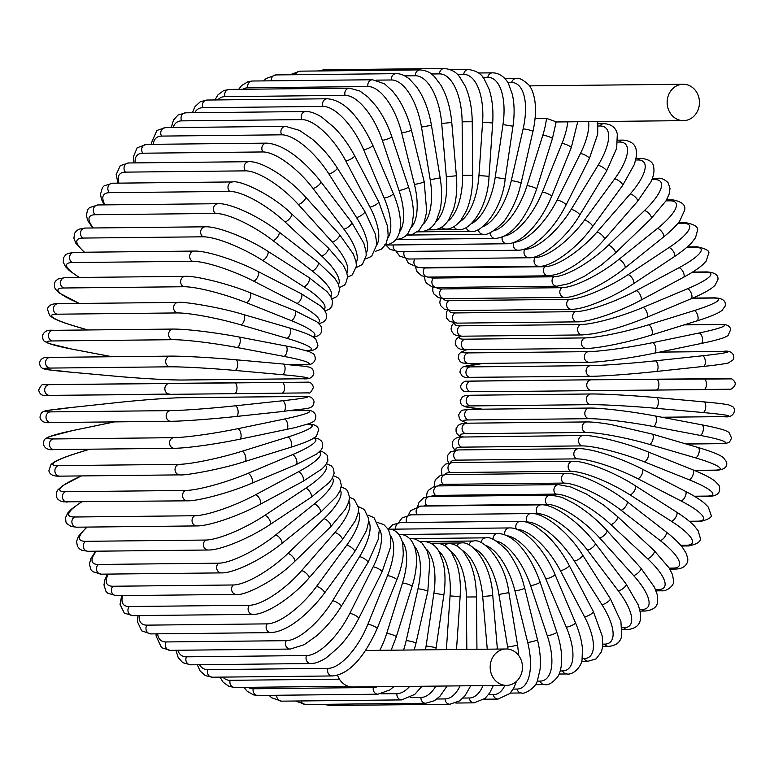 <?xml version="1.0" encoding="UTF-8"?>
<svg xmlns="http://www.w3.org/2000/svg" width="774" height="774" viewBox="0 0 774 774"><rect width="100%" height="100%" fill="white"/><g stroke="black" fill="none" stroke-linecap="round" stroke-linejoin="round"><path stroke-width="1.16" d="M506.515 685.377A18.199 16.157 -90.6 0 1 500.942 684.332A18.199 16.157 -90.6 0 1 490.377 664.179A18.199 16.157 -90.6 0 1 506.128 648.989A18.199 16.157 -90.6 0 1 511.691 650.044A18.199 16.157 -90.6 0 1 522.256 670.197A18.199 16.157 -90.6 0 1 506.515 685.377L352.867 686.993A18.199 16.157 -90.6 0 1 347.303 685.948A18.199 16.157 -90.6 0 1 337.551 675.151M493.638 230.875A48.162 20.811 -68.2 0 0 527.017 185.673L542.816 135.247A48.162 20.811 -68.2 0 0 546.521 118.374L553.526 120.899C556.09 121.721 556.748 122.069 555.48 121.953M677.927 119.583A18.199 16.157 -90.6 0 1 667.362 99.43A18.199 16.157 -90.6 0 1 683.113 84.25A18.199 16.157 -90.6 0 1 688.676 85.295A18.199 16.157 -90.6 0 1 699.241 105.448A18.199 16.157 -90.6 0 1 683.49 120.638A18.199 16.157 -90.6 0 1 677.927 119.583M546.521 118.374L535.057 118.49M694.317 496.221L707.184 496.086A48.162 7.614 -162.6 0 0 689.015 479.725L644.21 461.797A48.162 7.614 -162.6 0 0 581.719 445.901L461.565 447.159A48.162 7.614 -162.6 0 0 456.07 450.052M707.184 496.086A5.35 4.75 89.4 0 0 708.82 496.395C714.934 496.182 718.504 494.344 719.52 490.88C719.849 487.678 719.53 485.685 718.562 484.872L714.808 481.012C710.348 477.635 702.947 473.872 692.585 469.712L647.78 451.784C625.005 442.399 592.1 434.707 583.248 435.501L459.272 437.078L455.886 438.181L453.39 440.309L452.393 442.283L452.48 446.472L454.899 450.216M689.015 479.725A5.35 2.312 -68.2 0 0 692.914 475.101A5.35 2.312 -68.2 0 0 692.585 469.712M644.21 461.797A5.35 2.312 -68.2 0 0 648.099 457.173A5.35 2.312 -68.2 0 0 647.78 451.784M581.719 445.901A5.35 4.75 -90.6 0 1 578.613 439.971A5.35 4.75 -90.6 0 1 583.248 435.501M461.565 447.159A5.35 4.75 -90.6 0 1 458.46 441.238A5.35 4.75 -90.6 0 1 463.084 436.768M689.286 521.27L697.761 521.173A5.35 4.75 89.4 0 0 699.783 521.657L689.876 521.763M697.761 521.173A48.162 9.404 -158 0 0 680.985 500.913L637.728 478.671A48.162 9.404 -158 0 0 576.63 458.876L456.476 460.143A48.162 9.404 -158 0 0 450.623 462.668M456.476 460.143A5.35 4.75 -90.6 0 1 453.787 454.154A5.35 4.75 -90.6 0 1 458.382 449.926L450.613 451.813L447.769 455.218L447.701 460.733L448.785 462.968M576.63 458.876A5.35 4.75 -90.6 0 1 573.94 452.896A5.35 4.75 -90.6 0 1 578.536 448.659L458.382 449.926M637.728 478.671A5.35 2.225 -62.8 0 0 641.927 474.298A5.35 2.225 -62.8 0 0 642.139 469.044C620.709 457.879 590.639 448.185 578.536 448.659M680.985 500.913A5.35 2.225 -62.8 0 0 685.184 496.55A5.35 2.225 -62.8 0 0 685.396 491.297L642.139 469.044M680.704 545.302L686.432 545.244A5.35 4.75 89.4 0 0 688.821 545.941L681.314 546.018M686.432 545.244A48.162 11.117 -153.4 0 0 671.348 521.241L629.959 494.838A48.162 11.117 -153.4 0 0 570.554 471.298L450.4 472.566A48.162 11.117 -153.4 0 0 444.644 474.646M450.4 472.566A5.35 4.75 -90.6 0 1 448.127 466.567A5.35 4.75 -90.6 0 1 452.674 462.562L445.737 464.061L442.128 467.709L441.315 470.737L442.002 475.052M570.554 471.298A5.35 4.75 -90.6 0 1 568.29 465.309A5.35 4.75 -90.6 0 1 572.828 461.294L452.674 462.562M629.959 494.838A5.35 2.129 -57.5 0 0 634.438 490.745A5.35 2.129 -57.5 0 0 635.173 485.666C614.498 472.275 584.902 460.704 572.828 461.294M671.348 521.241A5.35 2.129 -57.5 0 0 675.828 517.148A5.35 2.129 -57.5 0 0 676.563 512.078L635.173 485.666M669.317 568.135L673.283 568.097A5.35 4.75 89.4 0 0 676.021 569.045L669.897 569.103M673.283 568.097A48.162 12.742 -148.6 0 0 660.164 540.542L620.971 510.172A48.162 12.742 -148.6 0 0 563.54 483.082L443.386 484.34A48.162 12.742 -148.6 0 0 438.084 485.917M443.386 484.34A5.35 4.75 -90.6 0 1 441.519 478.371A5.35 4.75 -90.6 0 1 446.017 474.588L440.048 475.7L435.636 479.435L434.562 482.125L434.543 486.372M563.54 483.082A5.35 4.75 -90.6 0 1 561.682 477.103A5.35 4.75 -90.6 0 1 566.171 473.32L446.017 474.588M620.971 510.172A5.35 2.012 -52.2 0 0 625.711 506.38A5.35 2.012 -52.2 0 0 626.94 501.533C607.184 485.966 578.188 472.585 566.171 473.32M660.164 540.542A5.35 2.012 -52.2 0 0 664.905 536.74A5.35 2.012 -52.2 0 0 666.133 531.902L626.94 501.533M655.568 589.604L658.403 589.575A5.35 4.75 89.4 0 0 661.48 590.794L656.071 590.852M658.403 589.575A48.162 14.28 -143.8 0 0 647.528 558.654L610.831 524.569A48.162 14.28 -143.8 0 0 555.635 494.122L435.481 495.389A48.162 14.28 -143.8 0 0 430.963 496.434M435.481 495.389A5.35 4.75 -90.6 0 1 434.021 489.478A5.35 4.75 -90.6 0 1 438.442 485.908L434.011 486.517L428.303 490.397L427.151 492.496L426.406 496.86M555.635 494.122A5.35 4.75 -90.6 0 1 554.174 488.21A5.35 4.75 -90.6 0 1 558.596 484.65L438.442 485.908M610.831 524.569A5.35 1.887 -47.1 0 0 615.794 521.076A5.35 1.887 -47.1 0 0 617.488 516.519L603.362 504.9L586.334 493.996L570.902 487.01L558.596 484.65M647.528 558.654A5.35 1.887 -47.1 0 0 652.501 555.171A5.35 1.887 -47.1 0 0 654.194 550.614L617.488 516.519M639.759 609.525L641.927 609.496A5.35 4.75 89.4 0 0 645.303 611.034L640.117 611.092M641.927 609.496A48.162 15.703 -138.9 0 0 633.538 575.469L599.608 537.911A48.162 15.703 -138.9 0 0 546.908 504.348L426.755 505.606A48.162 15.703 -138.9 0 0 423.601 506.08M426.755 505.606A5.35 4.75 -90.6 0 1 425.671 499.791A5.35 4.75 -90.6 0 1 430.025 496.444L423.62 497.866L419.111 502.074L417.66 506.438M546.908 504.348A5.35 4.75 -90.6 0 1 545.825 498.524A5.35 4.75 -90.6 0 1 550.179 495.186L430.025 496.444M599.608 537.911A5.35 1.742 -42.1 0 0 604.775 534.737A5.35 1.742 -42.1 0 0 606.903 530.509C596.619 519.306 585.396 510.143 573.244 503.042L564.749 498.756C562.592 497.314 557.735 496.124 550.179 495.186M633.538 575.469A5.35 1.742 -42.1 0 0 638.714 572.296A5.35 1.742 -42.1 0 0 640.843 568.068L606.903 530.509M622.122 627.743L623.96 627.724A5.35 4.75 89.4 0 0 627.627 629.61L622.267 629.659M623.96 627.724A48.162 16.999 -133.9 0 0 618.3 590.833L587.398 550.101A48.162 16.999 -133.9 0 0 537.417 513.675L533.547 513.713M417.147 514.768A5.35 4.75 -90.6 0 1 416.586 509.147A5.35 4.75 -90.6 0 1 420.824 506.109L410.578 510.676L408.362 515.058M537.417 513.675A5.35 4.75 -90.6 0 1 536.701 507.976A5.35 4.75 -90.6 0 1 540.978 504.851L420.824 506.109M587.398 550.101A5.35 1.577 -37.2 0 0 592.749 547.257A5.35 1.577 -37.2 0 0 595.274 543.396C579.271 521.676 552.762 503.564 540.978 504.851M618.3 590.833A5.35 1.577 -37.2 0 0 623.651 587.988A5.35 1.577 -37.2 0 0 626.176 584.128L595.274 543.396M602.869 644.132L604.649 644.123A5.35 4.75 89.4 0 0 608.567 646.367L602.714 646.425M604.649 644.123A48.162 18.179 -128.8 0 0 601.93 604.639L574.289 561.034A48.162 18.179 -128.8 0 0 527.249 522.024L526.039 522.044M406.669 522.489A5.35 4.75 -90.6 0 1 410.897 514.836L401.996 517.98L398.6 522.663M527.249 522.024A5.35 4.75 -90.6 0 1 526.871 516.49A5.35 4.75 -90.6 0 1 531.051 513.568L410.897 514.836M574.289 561.034A5.35 1.413 -32.4 0 0 579.794 558.528A5.35 1.413 -32.4 0 0 582.667 555.074C568.232 531.486 542.787 512.098 531.051 513.568M601.93 604.639A5.35 1.413 -32.4 0 0 607.435 602.133A5.35 1.413 -32.4 0 0 610.309 598.67L582.667 555.074M582.174 658.568L584.138 658.548A5.35 4.75 89.4 0 0 588.279 661.189L581.613 661.257M584.138 658.548A48.162 19.215 -123.5 0 0 584.544 616.791L560.376 570.641A48.162 19.215 -123.5 0 0 516.8 529.348M395.775 529.135A5.35 4.75 -90.6 0 1 400.342 522.556L392.553 524.84L388.558 529.01M516.384 529.203A5.35 4.75 -90.6 0 1 520.496 521.289L400.342 522.556M560.376 570.641A5.35 1.229 -27.6 0 0 566.017 568.474A5.35 1.229 -27.6 0 0 569.209 565.455C562.514 552.897 554.465 542.284 545.041 533.615L536.169 526.746C529.977 522.924 524.753 521.105 520.496 521.289M584.544 616.791A5.35 1.229 -27.6 0 0 590.185 614.624A5.35 1.229 -27.6 0 0 593.377 611.595L569.209 565.455M560.212 670.932L562.582 670.903A5.35 4.75 89.4 0 0 566.926 673.961L559.109 674.038M562.582 670.903A48.162 20.105 -118.2 0 0 566.278 627.182L545.767 578.846A48.162 20.105 -118.2 0 0 506.883 535.695M504.89 534.834A5.35 4.75 -90.6 0 1 509.379 527.936L390.096 529.193M545.767 578.846A5.35 1.035 -23 0 0 551.523 577.027A5.35 1.035 -23 0 0 554.977 574.463C544.016 548.553 523.592 527.133 509.379 527.936M566.278 627.182A5.35 1.035 -23 0 0 572.034 625.353A5.35 1.035 -23 0 0 575.488 622.789L554.977 574.463M537.166 681.13L540.146 681.101A5.35 4.75 89.4 0 0 544.654 684.584L535.327 684.68M540.146 681.101A48.162 20.84 -112.8 0 0 547.276 635.735L530.577 585.589A48.162 20.84 -112.8 0 0 496.453 541.055M493.115 539.352A5.35 4.75 -90.6 0 1 497.788 533.47L401.493 534.476M530.577 585.589A5.35 0.842 -18.4 0 0 536.43 584.109A5.35 0.842 -18.4 0 0 540.107 582.029C530.819 556.216 515.426 534.263 497.788 533.47M547.276 635.735A5.35 0.842 -18.4 0 0 553.129 634.264A5.35 0.842 -18.4 0 0 556.806 632.174L540.107 582.029M513.181 689.092L517.003 689.054A5.35 4.75 89.4 0 0 521.637 692.982L510.337 693.098M517.003 689.054A48.162 21.42 -107.3 0 0 527.684 642.391L514.923 590.804A48.162 21.42 -107.3 0 0 485.559 545.36M481.128 542.719A5.35 4.75 -90.6 0 1 485.801 537.833L413.219 538.598M514.923 590.804A5.35 0.629 -13.9 0 0 520.844 589.682A5.35 0.629 -13.9 0 0 524.695 588.095L522.934 581.748C518.619 566.345 507.967 550.788 505.751 549.114C496.318 540.271 489.671 536.508 485.801 537.833M527.684 642.391A5.35 0.629 -13.9 0 0 533.605 641.269A5.35 0.629 -13.9 0 0 537.456 639.682L524.695 588.095M488.413 694.752L493.328 694.694A5.35 4.75 89.4 0 0 498.059 699.077L484.06 699.222M507.957 649.086A48.162 21.827 -101.7 0 0 507.647 647.093L498.92 594.471A48.162 21.827 -101.7 0 0 474.249 548.563M493.328 694.694A48.162 21.827 -101.7 0 0 504.909 685.396M469.015 544.915A5.35 4.75 -90.6 0 1 473.533 541.016L425.149 541.519M498.92 594.471L508.876 592.623C505.132 561.092 482.976 537.785 473.533 541.016M507.647 647.093L517.593 645.255L508.876 592.623M462.968 698.061L469.305 697.993A5.35 4.75 89.4 0 0 474.094 702.84L455.809 703.034M487.262 649.192L482.695 596.541A48.162 22.078 -96.1 0 0 462.591 550.585M469.305 697.993A48.162 22.078 -96.1 0 0 483.024 685.629M456.853 545.931A5.35 4.75 -90.6 0 1 461.052 542.971L437.136 543.222M482.695 596.541L492.757 595.574C491.229 564.904 472.982 540.61 461.052 542.971M496.086 649.096L497.372 648.844L492.757 595.574M323.609 704.321L329.763 705.501A5.35 4.75 -90.6 0 1 326.715 704.292M436.913 699.009L445.108 698.922A5.35 4.75 89.4 0 0 449.917 704.234L329.763 705.501M466.828 649.405L466.364 597.015A48.162 22.165 -90.5 0 0 450.662 551.388M445.108 698.922A48.162 22.165 -90.5 0 0 460.095 685.87M444.75 545.796A5.35 4.75 -90.6 0 1 448.475 543.696L440.309 543.783M466.364 597.015L476.465 596.928C476.252 583.209 473.92 571.367 469.489 561.402L463.742 551.91C458.479 546.057 453.39 543.319 448.475 543.696M295.407 701.012L305.575 704.514A5.35 4.75 -90.6 0 1 301.038 700.954M410.133 697.587L420.93 697.471A5.35 4.75 89.4 0 0 425.729 703.247L305.575 704.514M446.366 649.618A48.162 22.069 -84.9 0 0 446.395 649.231L450.062 595.883A48.162 22.069 -84.9 0 0 438.558 550.914M420.93 697.471A48.162 22.069 -84.9 0 0 435.926 686.122M432.801 544.509A5.35 4.75 -90.6 0 1 435.878 543.184L430.76 543.242M450.062 595.883L460.133 596.677C460.936 583.896 459.737 572.673 456.544 563.008L451.793 552.984C447.469 546.502 442.157 543.242 435.878 543.184M446.395 649.231L452.693 649.55M269.062 695.342L271.713 697.8L281.543 701.157A5.35 4.75 -90.6 0 1 276.753 695.265M381.35 693.823L396.956 693.659A5.35 4.75 89.4 0 0 401.696 699.899L281.543 701.157M425.458 649.841A48.162 21.817 -79.3 0 0 426.116 645.932L433.895 593.155A48.162 21.817 -79.3 0 0 426.387 549.134M396.956 693.659A48.162 21.817 -79.3 0 0 409.688 686.403M421.095 542.119A5.35 4.75 -90.6 0 1 423.368 541.442L420.272 541.471M433.895 593.155L443.879 594.829C445.592 582.764 445.36 572.054 443.192 562.688L439.535 552.626C436.149 545.68 430.76 541.945 423.368 541.442M426.116 645.932L436.101 647.596L443.879 594.829M257.858 695.458A5.35 4.75 -90.6 0 1 253.195 688.763L373.349 687.496A5.35 4.75 89.4 0 0 378.012 694.191L257.858 695.458L253.466 694.868L247.148 691.23L243.945 687.36M247.961 687.322A48.162 21.391 -73.7 0 0 253.195 688.763M403.554 650.073A48.162 21.391 -73.7 0 0 406.166 640.649L417.999 588.859A48.162 21.391 -73.7 0 0 414.264 546.047M373.349 687.496A48.162 21.391 -73.7 0 0 377.393 686.741M409.717 538.694A5.35 4.75 -90.6 0 1 411.042 538.472L409.504 538.481M417.999 588.859A5.35 0.639 12.9 0 1 423.939 589.865A5.35 0.639 12.9 0 1 427.819 591.394L429.841 561.344L427.132 550.778L421.753 542.7L415.435 539.062L411.042 538.472M406.166 640.649A5.35 0.639 12.9 0 1 412.107 641.665A5.35 0.639 12.9 0 1 415.986 643.184L427.819 591.394M222.902 677.105A48.162 20.811 -68.2 0 0 230.159 680.317L339.418 679.166M379.821 650.324A48.162 20.811 -68.2 0 0 386.7 633.432L402.499 583.016A48.162 20.811 -68.2 0 0 402.296 541.636M348.174 686.267L234.696 687.457A5.35 4.75 -90.6 0 1 230.159 680.317M386.7 633.432A5.35 0.842 17.4 0 1 392.573 634.796A5.35 0.842 17.4 0 1 396.288 636.828L391.16 650.199M402.499 583.016A5.35 0.842 17.4 0 1 408.372 584.38A5.35 0.842 17.4 0 1 412.087 586.402L396.288 636.828M398.736 534.312A5.35 4.75 -90.6 0 1 398.987 534.302C403.535 534.273 407.385 536.024 410.52 539.555C414.245 544.122 416.228 550.324 416.46 558.151C416.751 566.607 415.29 576.02 412.087 586.402M212.24 677.211A5.35 4.75 -90.6 0 1 207.858 669.636L328.012 668.368A5.35 4.75 89.4 0 0 332.394 675.954L212.24 677.211L205.303 675.605L200.147 671.01L197.283 664.74M199.576 664.711A48.162 20.066 -62.8 0 0 207.858 669.636M328.012 668.368A48.162 20.066 -62.8 0 0 367.853 624.337L387.503 575.672A48.162 20.066 -62.8 0 0 390.618 535.947M387.503 575.672A5.35 1.045 22 0 1 393.289 577.385A5.35 1.045 22 0 1 396.791 579.9C400.651 570.235 402.819 561.402 403.293 553.41L402.722 543.454C400.264 533.634 395.127 528.806 387.29 528.971M367.853 624.337A5.35 1.045 22 0 1 373.639 626.05A5.35 1.045 22 0 1 377.141 628.565L396.791 579.9M190.656 664.808A5.35 4.75 -90.6 0 1 186.515 662.167A5.35 4.75 -90.6 0 1 186.466 656.816L306.62 655.549A5.35 4.75 89.4 0 0 306.668 660.909A5.35 4.75 89.4 0 0 310.809 663.541L190.656 664.808L182.906 662.738L178.262 657.794L175.94 650.266M177.807 650.247A48.162 19.176 -57.5 0 0 186.466 656.816M306.62 655.549A48.162 19.176 -57.5 0 0 349.79 613.424L373.126 566.878A48.162 19.176 -57.5 0 0 379.347 529M373.126 566.878A5.35 1.238 26.6 0 1 378.805 568.948A5.35 1.238 26.6 0 1 382.046 571.918L390.444 547.441L390.851 537.678L388.451 529.532L383.807 524.588L377.838 522.595M349.79 613.424A5.35 1.238 26.6 0 1 355.469 615.494A5.35 1.238 26.6 0 1 358.71 618.465L382.046 571.918M170.106 650.334A5.35 4.75 -90.6 0 1 165.868 647.49A5.35 4.75 -90.6 0 1 166.139 641.946L286.293 640.679A5.35 4.75 89.4 0 0 286.022 646.222A5.35 4.75 89.4 0 0 290.269 649.067L170.106 650.334L161.534 647.683L156.116 636.102L156.096 633.838M157.635 633.829A48.162 18.131 -52.2 0 0 166.139 641.946M286.293 640.679A48.162 18.131 -52.2 0 0 332.627 600.788L359.484 556.719A48.162 18.131 -52.2 0 0 368.569 520.863M359.484 556.719A5.35 1.413 31.4 0 1 365.038 559.128A5.35 1.413 31.4 0 1 367.979 562.543L378.147 539.642L379.357 529.203L373.948 517.622L367.931 515.145M332.627 600.788A5.35 1.413 31.4 0 1 338.18 603.198A5.35 1.413 31.4 0 1 341.111 606.613L367.979 562.543M150.756 633.896A5.35 4.75 -90.6 0 1 146.421 630.849A5.35 4.75 -90.6 0 1 147.031 625.14L267.185 623.873A5.35 4.75 89.4 0 0 266.575 629.581A5.35 4.75 89.4 0 0 270.91 632.629L150.756 633.896L141.671 630.839L137.511 621.832L137.936 615.572M139.194 615.562A48.162 16.951 -47.1 0 0 147.031 625.14M267.185 623.873A48.162 16.951 -47.1 0 0 316.508 586.508L346.675 545.264A48.162 16.951 -47.1 0 0 358.42 511.614M346.675 545.264A5.35 1.587 36.2 0 1 352.083 548.002A5.35 1.587 36.2 0 1 354.666 551.833L366.47 530.664L368.453 522.469L368.54 518.493L364.38 509.486L358.478 506.689M316.508 586.508A5.35 1.587 36.2 0 1 321.907 589.256A5.35 1.587 36.2 0 1 324.49 593.077L354.666 551.833M132.751 615.63A5.35 4.75 -90.6 0 1 128.32 612.369A5.35 4.75 -90.6 0 1 129.297 606.526L249.451 605.258A5.35 4.75 89.4 0 0 248.473 611.102A5.35 4.75 89.4 0 0 252.904 614.363L132.751 615.63L124.324 613.134L120.047 604.465L121.644 595.612M122.66 595.603A48.162 15.644 -42.1 0 0 129.297 606.526M249.451 605.258A48.162 15.644 -42.1 0 0 301.55 570.719L334.803 532.589A48.162 15.644 -42.1 0 0 348.968 501.32M334.803 532.589A5.35 1.742 41.1 0 1 340.028 535.666A5.35 1.742 41.1 0 1 342.234 539.865L355.508 520.534L358.198 512.862L358.614 508.083L354.337 499.404L349.558 497.256M301.55 570.719A5.35 1.742 41.1 0 1 306.775 573.786A5.35 1.742 41.1 0 1 308.971 577.985L342.234 539.865M116.216 595.67A5.35 4.75 -90.6 0 1 111.708 592.187A5.35 4.75 -90.6 0 1 113.072 586.247L233.226 584.98A5.35 4.75 89.4 0 0 231.871 590.93A5.35 4.75 89.4 0 0 236.37 594.403L116.216 595.67L107.741 593.184L105.961 591.365L103.968 584.96L104.829 579.949L107.451 574.095M108.254 574.085A48.162 14.213 -37.2 0 0 113.072 586.247M233.226 584.98A48.162 14.213 -37.2 0 0 287.86 553.507L323.958 518.803A48.162 14.213 -37.2 0 0 340.289 490.106M323.958 518.803A5.35 1.887 46.1 0 1 328.979 522.198A5.35 1.887 46.1 0 1 330.75 526.736L345.494 509.079L348.697 502.239L349.558 497.237L347.565 490.822L345.784 489.004L341.228 486.904M287.86 553.507A5.35 1.887 46.1 0 1 292.891 556.903A5.35 1.887 46.1 0 1 294.662 561.44L330.75 526.736M101.288 574.163A5.35 4.75 -90.6 0 1 96.711 570.467A5.35 4.75 -90.6 0 1 98.462 564.449L218.616 563.191A5.35 4.75 89.4 0 0 216.865 569.2A5.35 4.75 89.4 0 0 221.441 572.895L101.288 574.163L92.783 571.725L90.848 569.596L89.436 564.023L90.868 558.615L95.657 551.204M96.276 551.194A48.162 12.674 -32.4 0 0 98.462 564.449M218.616 563.191A48.162 12.674 -32.4 0 0 275.563 535.037L314.205 504.009A48.162 12.674 -32.4 0 0 332.443 478.071M314.205 504.009A5.35 2.022 51.2 0 1 319.014 507.715A5.35 2.022 51.2 0 1 320.32 512.543L336.603 496.434L339.96 490.88L341.392 485.472L339.979 479.899L338.044 477.761L333.555 475.71M275.563 535.037A5.35 2.022 51.2 0 1 280.362 538.743A5.35 2.022 51.2 0 1 281.678 543.571L320.32 512.543M88.072 551.281A5.35 4.75 -90.6 0 1 83.447 547.353A5.35 4.75 -90.6 0 1 85.604 541.316L205.758 540.049A5.35 4.75 89.4 0 0 203.601 546.096A5.35 4.75 89.4 0 0 208.235 550.014L88.072 551.281L81.986 550.324L79.461 548.853L77.41 546.328L76.587 541.432L78.503 536.266L86.717 527.084M87.172 527.084A48.162 11.049 -27.6 0 0 85.604 541.316M205.758 540.049A48.162 11.049 -27.6 0 0 264.737 515.426L305.643 488.317A48.162 11.049 -27.6 0 0 325.438 465.348M305.643 488.317A5.35 2.138 56.5 0 1 310.2 492.322A5.35 2.138 56.5 0 1 311.013 497.392L328.805 482.947L332.239 478.429L334.155 473.272L333.323 468.367L331.272 465.851L326.551 463.742M264.737 515.426A5.35 2.138 56.5 0 1 269.294 519.431A5.35 2.138 56.5 0 1 270.107 524.501L311.013 497.392M76.684 527.191A5.35 4.75 -90.6 0 1 72.001 523.04A5.35 4.75 -90.6 0 1 74.575 517.003L194.729 515.745A5.35 4.75 89.4 0 0 192.155 521.782A5.35 4.75 89.4 0 0 196.838 525.923L76.684 527.191L71.15 526.504L66.835 523.611L65.964 522.121L65.529 517.613L67.86 512.872L71.401 509.186L81.396 501.929M81.715 501.929A48.162 9.327 -23 0 0 74.575 517.003M194.729 515.745A48.162 9.327 -23 0 0 255.459 494.828L298.319 471.85A48.162 9.327 -23 0 0 319.198 452.055M298.319 471.85A5.35 2.235 61.8 0 1 302.605 476.136A5.35 2.235 61.8 0 1 302.905 481.399L322.013 468.889L325.554 465.193L327.886 460.462L327.45 455.954L326.58 454.464L322.265 451.561L320.194 451.087M255.459 494.828A5.35 2.235 61.8 0 1 259.745 499.114A5.35 2.235 61.8 0 1 260.045 504.377L302.905 481.399M67.193 502.084A5.35 4.75 -90.6 0 1 62.471 497.701A5.35 4.75 -90.6 0 1 65.471 491.713L185.625 490.455A5.35 4.75 89.4 0 0 182.625 496.444A5.35 4.75 89.4 0 0 187.347 500.817L63.381 501.852L59.975 500.836L57.499 498.853L56.405 496.831L56.386 492.661L57.75 490.029L62.307 485.849L81.299 475.913M81.522 475.913A48.162 7.546 -18.4 0 0 65.471 491.713M185.625 490.455A48.162 7.546 -18.4 0 0 247.815 473.407L292.301 454.725A48.162 7.546 -18.4 0 0 313.441 438.365M292.301 454.725A5.35 2.312 67.2 0 1 296.278 459.272A5.35 2.312 67.2 0 1 296.045 464.671L316.682 454.048L321.229 449.858L322.603 447.227L322.584 443.067L321.491 441.045L319.004 439.061L314.234 437.881M247.815 473.407A5.35 2.312 67.2 0 1 251.792 477.955A5.35 2.312 67.2 0 1 251.56 483.353L296.045 464.671M59.685 476.145A5.35 4.75 -90.6 0 1 54.925 471.53A5.35 4.75 -90.6 0 1 58.35 465.629L178.504 464.371A5.35 4.75 89.4 0 0 175.079 470.273A5.35 4.75 89.4 0 0 179.839 474.878L59.685 476.145C53.377 476.407 49.768 474.626 48.859 470.786L51.084 464.284L54.993 461.594C59.675 459.059 67.038 456.225 77.071 453.1A5.35 2.38 -107.3 0 1 77.381 453.051A48.162 5.699 -13.9 0 0 58.35 465.629M89.774 449.191L77.381 453.051M178.504 464.371A48.162 5.699 -13.9 0 0 241.856 451.319L287.628 437.078A48.162 5.699 -13.9 0 0 306.794 424.5M307.191 424.375A5.35 4.75 -90.6 0 1 307.878 424.307L307.365 424.307M287.628 437.078A5.35 2.38 72.7 0 1 291.276 441.867A5.35 2.38 72.7 0 1 290.492 447.353C300.535 444.218 307.888 441.383 312.58 438.858L316.479 436.159L318.704 429.657C317.804 425.816 314.196 424.036 307.878 424.307M241.856 451.319A5.35 2.38 72.7 0 1 245.503 456.109A5.35 2.38 72.7 0 1 244.729 461.585L290.492 447.353M54.209 449.568A5.35 4.75 -90.6 0 1 49.42 444.731A5.35 4.75 -90.6 0 1 53.28 438.955L173.434 437.687A5.35 4.75 89.4 0 0 169.574 443.463A5.35 4.75 89.4 0 0 174.363 448.301L54.209 449.568C48.317 450.323 44.708 448.552 43.392 444.237C43.479 441.054 44.389 439.061 46.121 438.278L49.246 436.681L72.94 430.489A5.35 2.428 -101.7 0 0 72.737 430.557M114.475 421.898L73.153 430.47A48.162 3.812 -9.4 0 0 53.28 438.955M73.153 430.47A5.35 2.428 -101.7 0 0 72.94 430.489L114.368 421.898M173.434 437.687A48.162 3.812 -9.4 0 0 237.628 428.738L284.339 419.044A48.162 3.812 -9.4 0 0 304.211 410.559L289.795 410.713M304.211 410.559A5.35 4.75 -90.6 0 1 305.033 410.472L290.55 410.626M284.339 419.044A5.35 2.428 78.3 0 1 287.628 424.055A5.35 2.428 78.3 0 1 286.293 429.551A5.35 2.428 78.3 0 1 286.08 429.57M237.628 428.738A5.35 2.428 78.3 0 1 240.927 433.74A5.35 2.428 78.3 0 1 239.592 439.245A5.35 2.428 78.3 0 1 239.379 439.264M50.803 422.565A5.35 4.75 -90.6 0 1 46.005 417.496A5.35 4.75 -90.6 0 1 50.291 411.884L170.444 410.626A5.35 4.75 89.4 0 0 166.158 416.228A5.35 4.75 89.4 0 0 170.967 421.298L50.803 422.565C44.524 423.291 40.916 421.52 39.996 417.254C41.109 408.624 46.488 411.304 70.579 407.569A5.35 2.457 -96.1 0 1 70.686 407.559A48.162 1.896 -5 0 0 50.291 411.884M170.444 410.626A48.162 1.896 -5 0 0 235.161 405.828A5.35 2.457 83.9 0 1 238.082 411.013A5.35 2.457 83.9 0 1 236.196 416.48A5.35 2.457 83.9 0 1 236.089 416.489A48.162 1.896 175 0 1 171.364 421.279M235.161 405.828L282.452 400.768A5.35 2.457 83.9 0 1 285.364 405.953A5.35 2.457 83.9 0 1 283.487 411.41A5.35 2.457 83.9 0 1 283.381 411.42L236.302 416.46M282.452 400.768A48.162 1.896 -5 0 0 302.857 396.443L182.703 397.701A48.162 1.896 -5 0 0 117.977 402.499L70.686 407.559M182.703 397.701A5.35 4.75 -90.6 0 1 183.109 397.681C171.528 397.749 140.491 400.052 117.871 402.499L70.579 407.569M302.857 396.443A5.35 4.75 -90.6 0 1 303.263 396.414L183.109 397.681M49.497 395.34A5.35 4.75 -90.6 0 1 44.699 390.028A5.35 4.75 -90.6 0 1 49.401 384.639L169.545 383.372A5.35 4.75 89.4 0 0 169.554 383.372A5.35 4.75 89.4 0 0 164.852 388.771A5.35 4.75 89.4 0 0 169.651 394.072L70.095 395.204A5.35 2.467 -90.5 0 0 70.105 395.204L169.651 394.072M182.548 394.208A5.35 4.75 -90.6 0 1 182.538 394.208L44.321 395.408C45.502 395.514 39.88 396.327 38.7 390.096C40.819 385.549 42.454 383.759 43.596 384.717L302.595 382.24M182.538 394.208L302.702 392.94A5.35 4.75 -90.6 0 1 302.692 392.94L308.497 392.863C309.639 393.821 311.274 392.031 313.393 387.484C312.212 381.253 306.591 382.066 307.771 382.172L281.997 382.375A5.35 2.467 89.5 0 1 284.503 387.697A5.35 2.467 89.5 0 1 282.084 393.076M281.997 382.375L234.483 382.772A5.35 2.467 89.5 0 1 236.989 388.103A5.35 2.467 89.5 0 1 234.58 393.473M49.894 368.076A5.35 4.75 -90.6 0 1 45.521 362.551A5.35 4.75 -90.6 0 1 50.213 357.385C44.002 356.737 40.432 358.575 39.513 362.909C40.461 371.423 46.343 368.869 70.26 372.139A5.35 2.448 -84.9 0 0 70.376 372.139L117.745 376.406A48.162 1.974 -176.1 0 0 182.538 380.005L302.702 378.747A48.162 1.974 -176.1 0 0 282.22 374.674L234.851 370.417A48.162 1.974 -176.1 0 0 170.057 366.808L49.894 368.076A48.162 1.974 -176.1 0 0 70.376 372.139M234.851 370.417A5.35 2.448 95.1 0 0 237.666 365.173A5.35 2.448 95.1 0 0 235.693 359.746A5.35 2.448 95.1 0 0 235.586 359.746A48.162 1.974 3.9 0 0 170.783 356.137A5.35 4.75 89.4 0 0 170.367 356.127A5.35 4.75 89.4 0 0 165.675 361.284A5.35 4.75 89.4 0 0 170.057 366.808M235.809 359.765L282.955 364.003A5.35 2.448 95.1 0 1 283.071 364.012A5.35 2.448 95.1 0 1 285.045 369.44A5.35 2.448 95.1 0 1 282.22 374.674M70.26 372.139L117.638 376.406C140.297 378.467 171.373 380.198 182.964 380.024A5.35 4.75 -90.6 0 1 182.538 380.005M182.964 380.024L303.118 378.757A5.35 4.75 -90.6 0 1 302.702 378.747M290.734 364.738L303.805 364.602A48.162 3.889 -171.6 0 0 283.777 356.359L236.902 347.468A48.162 3.889 -171.6 0 0 172.563 339.699L52.409 340.957A5.35 4.75 -90.6 0 1 48.443 335.258A5.35 4.75 -90.6 0 1 53.125 330.334C47.378 329.647 43.818 331.485 42.435 335.848C42.696 339.167 43.518 341.073 44.902 341.557L48.539 343.424L72.214 349.18A5.35 2.428 -79.3 0 0 72.427 349.2L112.153 356.737M72.001 349.113A5.35 2.428 -79.3 0 0 72.214 349.18L112.037 356.737M52.409 340.957A48.162 3.889 -171.6 0 0 72.427 349.2M53.125 330.334L173.279 329.066A5.35 4.75 89.4 0 0 168.606 334A5.35 4.75 89.4 0 0 172.563 339.699M291.469 364.815L304.637 364.68A5.35 4.75 -90.6 0 1 303.805 364.602M285.335 345.814A5.35 2.428 100.7 0 1 285.558 345.833A5.35 2.428 100.7 0 1 286.98 351.299A5.35 2.428 100.7 0 1 283.777 356.359M238.46 336.913A5.35 2.428 100.7 0 1 238.682 336.932A5.35 2.428 100.7 0 1 240.104 342.408A5.35 2.428 100.7 0 1 236.902 347.468M306.369 350.622A48.162 5.776 -167.1 0 0 286.748 338.277L240.733 324.819A48.162 5.776 -167.1 0 0 177.159 312.938L57.005 314.196A5.35 4.75 -90.6 0 1 53.464 308.371A5.35 4.75 -90.6 0 1 58.127 303.669C51.858 303.563 48.298 305.401 47.437 309.194L49.71 315.686L53.658 318.337C58.379 320.813 65.809 323.532 75.939 326.502A5.35 2.38 -73.7 0 0 76.258 326.551L87.936 329.966M57.005 314.196A48.162 5.776 -167.1 0 0 76.258 326.551M58.127 303.669L178.281 302.402A5.35 4.75 89.4 0 0 173.628 307.104A5.35 4.75 89.4 0 0 177.159 312.938M289.118 327.924A5.35 2.38 106.3 0 1 289.437 327.963A5.35 2.38 106.3 0 1 290.308 333.42A5.35 2.38 106.3 0 1 286.748 338.277M243.104 314.457A5.35 2.38 106.3 0 1 243.413 314.505A5.35 2.38 106.3 0 1 244.294 319.962A5.35 2.38 106.3 0 1 240.733 324.819M312.599 336.613A48.162 7.614 -162.6 0 0 291.111 320.562L246.296 302.634A48.162 7.614 -162.6 0 0 183.806 286.738L63.652 287.996A5.35 4.75 -90.6 0 1 60.546 282.075A5.35 4.75 -90.6 0 1 65.18 277.605L57.982 279.017L55.476 281.156L54.49 283.12L54.567 287.309L55.438 289.128L59.192 292.988L79.335 303.447M63.652 287.996A48.162 7.614 -162.6 0 0 79.558 303.447M65.18 277.605L185.334 276.347A5.35 4.75 89.4 0 0 180.7 280.807A5.35 4.75 89.4 0 0 183.806 286.738M313.412 337.096L318.114 335.819L320.61 333.691L321.607 331.717L321.52 327.528L320.649 325.709L316.895 321.849L294.671 310.548A5.35 2.312 111.8 0 1 295 315.937A5.35 2.312 111.8 0 1 291.111 320.562M294.671 310.548L249.867 292.62A5.35 2.312 111.8 0 1 250.186 298.009A5.35 2.312 111.8 0 1 246.296 302.634M318.075 322.816A48.162 9.404 -158 0 0 296.819 303.34L253.562 281.088A48.162 9.404 -158 0 0 192.465 261.293L72.311 262.56A5.35 4.75 -90.6 0 1 69.621 256.581A5.35 4.75 -90.6 0 1 74.217 252.343L67.86 253.466L65.674 254.81L63.594 257.665L63.265 262.212L65.597 266.778L69.176 270.426L79.161 277.46M72.311 262.56A48.162 9.404 -158 0 0 79.48 277.46M74.217 252.343L194.371 251.076A5.35 4.75 89.4 0 0 189.775 255.314A5.35 4.75 89.4 0 0 192.465 261.293M319.101 323.784L324.151 321.607L326.241 318.753L326.57 314.205L324.229 309.639L320.659 305.991L301.231 293.714A5.35 2.225 117.2 0 1 301.018 298.967A5.35 2.225 117.2 0 1 296.819 303.34M301.231 293.714L257.974 271.461A5.35 2.225 117.2 0 1 257.761 276.715A5.35 2.225 117.2 0 1 253.562 281.088M324.064 309.426A48.162 11.117 -153.4 0 0 303.843 286.748L262.463 260.335A48.162 11.117 -153.4 0 0 203.059 236.805L82.895 238.063A5.35 4.75 -90.6 0 1 80.631 232.074A5.35 4.75 -90.6 0 1 85.179 228.059L79.103 229.152L76.607 230.681L74.662 233.148L73.888 238.218L75.813 243.181L84.124 252.237M82.895 238.063A48.162 11.117 -153.4 0 0 84.579 252.227M85.179 228.059L205.333 226.801A5.35 4.75 89.4 0 0 200.785 230.807A5.35 4.75 89.4 0 0 203.059 236.805M325.225 311.032L329.898 308.816L331.833 306.359L332.617 301.289L330.682 296.316L327.034 291.663L309.058 277.576A5.35 2.129 122.5 0 1 308.323 282.655A5.35 2.129 122.5 0 1 303.843 286.748M309.058 277.576L267.678 251.173A5.35 2.129 122.5 0 1 266.943 256.242A5.35 2.129 122.5 0 1 262.463 260.335M330.837 296.577A48.162 12.742 -148.6 0 0 312.135 270.91L272.941 240.55A48.162 12.742 -148.6 0 0 215.501 213.45L95.347 214.717A5.35 4.75 -90.6 0 1 93.49 208.738A5.35 4.75 -90.6 0 1 97.979 204.955L89.513 207.587L87.626 209.764L86.33 215.414L87.791 220.609L92.686 227.982M95.347 214.717A48.162 12.742 -148.6 0 0 93.306 227.972M97.979 204.955L218.133 203.697A5.35 4.75 89.4 0 0 213.643 207.48A5.35 4.75 89.4 0 0 215.501 213.45M331.998 298.948L336.448 296.79L338.344 294.604L339.631 288.963L338.18 283.758L334.61 278.05L318.095 262.27A5.35 2.012 127.8 0 1 316.866 267.117A5.35 2.012 127.8 0 1 312.135 270.91M318.095 262.27L278.901 231.91A5.35 2.012 127.8 0 1 277.673 236.747A5.35 2.012 127.8 0 1 272.941 240.55M338.47 284.406A48.162 14.28 -143.8 0 0 321.607 255.952L284.909 221.857A48.162 14.28 -143.8 0 0 229.714 191.42L109.56 192.678A5.35 4.75 -90.6 0 1 108.099 186.766A5.35 4.75 -90.6 0 1 112.52 183.206L104.084 185.876L102.439 187.608L100.485 194.235L101.452 199.237L104.103 204.897M109.56 192.678A48.162 14.28 -143.8 0 0 104.916 204.887M112.52 183.206L232.674 181.938A5.35 4.75 89.4 0 0 228.253 185.499A5.35 4.75 89.4 0 0 229.714 191.42M339.457 287.628L343.995 285.422L345.639 283.681L347.594 277.053L346.626 272.051L343.433 265.482L328.273 247.903A5.35 1.887 132.9 0 1 326.57 252.459A5.35 1.887 132.9 0 1 321.607 255.952M328.273 247.903L291.566 213.817A5.35 1.887 132.9 0 1 289.873 218.374A5.35 1.887 132.9 0 1 284.909 221.857M346.936 273.048A48.162 15.703 -138.9 0 0 332.21 241.981L298.28 204.433A48.162 15.703 -138.9 0 0 245.581 170.861L125.427 172.128A5.35 4.75 -90.6 0 1 124.343 166.313A5.35 4.75 -90.6 0 1 128.697 162.966L120.318 165.636L116.216 174.46L117.929 183.148M125.427 172.128A48.162 15.703 -138.9 0 0 118.954 183.138M128.697 162.966L248.851 161.698A5.35 4.75 89.4 0 0 244.497 165.046A5.35 4.75 89.4 0 0 245.581 170.861M347.594 277.14L352.354 274.876L356.456 266.062L355.943 261.283L353.225 253.891L339.515 234.58A5.35 1.742 137.9 0 1 337.387 238.808A5.35 1.742 137.9 0 1 332.21 241.981M339.515 234.58L305.575 197.031A5.35 1.742 137.9 0 1 303.447 201.259A5.35 1.742 137.9 0 1 298.28 204.433M356.204 262.609A48.162 16.999 -133.9 0 0 343.859 229.114L312.957 188.382A48.162 16.999 -133.9 0 0 262.976 151.956L142.822 153.213A5.35 4.75 -90.6 0 1 142.106 147.524A5.35 4.75 -90.6 0 1 146.373 144.39L137.201 147.786L133.36 156.783L133.883 162.908M142.822 153.213A48.162 16.999 -133.9 0 0 135.15 162.898M146.373 144.39L266.537 143.132A5.35 4.75 89.4 0 0 262.26 146.257A5.35 4.75 89.4 0 0 262.976 151.956M356.34 267.562L362.358 264.495L366.199 255.497L366.063 251.753L363.896 243.336L351.735 222.409A5.35 1.577 142.8 0 1 349.209 226.269A5.35 1.577 142.8 0 1 343.859 229.114M351.735 222.409L320.823 181.677A5.35 1.577 142.8 0 1 318.308 185.537A5.35 1.577 142.8 0 1 312.957 188.382M366.189 253.185A48.162 18.179 -128.8 0 0 356.466 217.436L328.815 173.831A48.162 18.179 -128.8 0 0 281.784 134.821L161.621 136.089A5.35 4.75 -90.6 0 1 161.253 130.554A5.35 4.75 -90.6 0 1 165.433 127.633L156.899 130.467L151.714 142.193L151.733 144.341M161.621 136.089A48.162 18.179 -128.8 0 0 153.281 144.322M165.433 127.633L285.587 126.365A5.35 4.75 89.4 0 0 281.407 129.287A5.35 4.75 89.4 0 0 281.784 134.821M365.638 258.942L371.636 256.329L376.822 244.603L375.419 234.164L364.844 211.466A5.35 1.413 147.6 0 1 361.971 214.93A5.35 1.413 147.6 0 1 356.466 217.436M364.844 211.466L337.203 167.861A5.35 1.413 147.6 0 1 334.329 171.325A5.35 1.413 147.6 0 1 328.815 173.831M376.812 244.865A48.162 19.215 -123.5 0 0 369.924 207.045L345.755 160.905A48.162 19.215 -123.5 0 0 301.841 119.612L181.687 120.87A5.35 4.75 -90.6 0 1 185.721 112.811L178.01 115.055L173.453 120.115L171.286 127.575M181.687 120.87A48.162 19.215 -123.5 0 0 173.173 127.555M185.721 112.811L305.875 111.543A5.35 4.75 89.4 0 0 301.841 119.612M375.4 251.337L381.369 249.209L385.926 244.149L388.161 235.944L387.629 226.472L378.747 201.85A5.35 1.229 152.4 0 1 375.564 204.878A5.35 1.229 152.4 0 1 369.924 207.045M378.747 201.85L354.579 155.709A5.35 1.229 152.4 0 1 351.396 158.738A5.35 1.229 152.4 0 1 345.755 160.905M387.958 237.744A48.162 20.105 -118.2 0 0 384.136 198.018L363.625 149.692A48.162 20.105 -118.2 0 0 323 106.425L202.846 107.692A5.35 4.75 -90.6 0 1 207.074 100.04L200.379 101.684L195.096 106.512L192.387 112.743M202.846 107.692A48.162 20.105 -118.2 0 0 194.7 112.714M207.074 100.04L327.228 98.772A5.35 4.75 89.4 0 0 323 106.425M384.775 244.797C389.873 244.69 393.86 242.533 396.752 238.324C399.752 233.555 400.932 227.44 400.313 219.99C399.694 211.999 397.372 203.214 393.347 193.626A5.35 1.035 157 0 1 389.893 196.199A5.35 1.035 157 0 1 384.136 198.018M393.347 193.626L372.836 145.299A5.35 1.035 157 0 1 369.382 147.863A5.35 1.035 157 0 1 363.625 149.692M399.529 231.852A48.162 20.84 -112.8 0 0 398.997 190.423L382.298 140.268A48.162 20.84 -112.8 0 0 345.107 95.376L224.953 96.634A5.35 4.75 -90.6 0 1 229.346 89.416L223.618 90.597L217.91 94.921L214.891 99.962M224.953 96.634A48.162 20.84 -112.8 0 0 217.823 99.923M229.346 89.416L349.5 88.149A5.35 4.75 89.4 0 0 345.107 95.376M396.375 239.272C400.922 239.205 404.734 237.376 407.811 233.767L411.991 225.418L413.403 215.046C413.539 206.571 411.913 197.177 408.527 186.863A5.35 0.842 161.6 0 1 404.841 188.943A5.35 0.842 161.6 0 1 398.997 190.423M408.527 186.863L391.828 136.717A5.35 0.842 161.6 0 1 388.151 138.798A5.35 0.842 161.6 0 1 382.298 140.268M411.41 227.256A48.162 21.42 -107.3 0 0 414.4 184.309L401.638 132.731A48.162 21.42 -107.3 0 0 367.998 86.533L247.844 87.801A5.35 4.75 -90.6 0 1 252.363 81.018L247.98 81.705L241.73 85.479L238.673 89.32M247.844 87.801A48.162 21.42 -107.3 0 0 242.755 89.281M252.363 81.018L372.517 79.761A5.35 4.75 89.4 0 0 367.998 86.533M406.756 234.919L408.353 234.899A5.35 4.75 -90.6 0 1 406.979 234.686M408.353 234.899L412.736 234.212L418.976 230.439L424.21 222.254L426.716 211.631L424.171 181.6A5.35 0.629 166.1 0 1 420.311 183.196A5.35 0.629 166.1 0 1 414.4 184.309M424.171 181.6L411.41 130.022A5.35 0.629 166.1 0 1 407.559 131.609A5.35 0.629 166.1 0 1 401.638 132.731M271.268 80.825A5.35 4.75 -90.6 0 1 275.941 74.923L266.188 78.484L263.663 80.902M423.475 223.967A48.162 21.827 -101.7 0 0 430.209 179.742L421.491 127.11A48.162 21.827 -101.7 0 0 391.48 79.974L376.222 80.138M275.941 74.923L396.094 73.656A5.35 4.75 89.4 0 0 391.48 79.974M417.447 231.755L420.621 231.726A5.35 4.75 -90.6 0 1 418.299 231.068M420.621 231.726C428.003 231.058 433.324 227.217 436.575 220.203L440.048 210.064C442.051 200.65 442.089 189.93 440.164 177.894L430.209 179.742M440.164 177.894L431.437 125.272L421.491 127.11M295.484 74.72A5.35 4.75 -90.6 0 1 299.906 71.16L289.94 74.778M435.607 221.983A48.162 22.078 -96.1 0 0 446.317 176.743L441.702 123.463A48.162 22.078 -96.1 0 0 415.386 75.755L404.725 75.862M299.906 71.16L420.059 69.892A5.35 4.75 89.4 0 0 415.386 75.755M427.887 229.82L433.101 229.762A5.35 4.75 -90.6 0 1 429.967 228.475M433.101 229.762C439.168 229.665 444.363 226.376 448.668 219.884L453.293 209.841C456.389 200.04 457.424 188.692 456.379 175.775L446.317 176.743M456.379 175.775L451.764 122.495L441.702 123.463M321.162 70.937A5.35 4.75 -90.6 0 1 324.083 69.766L318.191 70.966M447.691 221.306A48.162 22.165 -90.5 0 0 462.61 175.33L462.126 121.818A48.162 22.165 -90.5 0 0 439.545 73.888L431.428 73.975M324.083 69.766L444.237 68.499A5.35 4.75 89.4 0 0 439.545 73.888M437.349 229.123L445.689 229.036A5.35 4.75 -90.6 0 1 441.896 226.985M445.689 229.036C450.603 229.317 455.634 226.472 460.791 220.513L466.364 210.905C470.621 200.853 472.73 188.962 472.711 175.243L462.61 175.33M472.711 175.243L472.237 121.731L462.126 121.818M459.621 221.906A48.162 22.069 -84.9 0 0 478.942 175.534L482.608 122.186A48.162 22.069 -84.9 0 0 463.752 74.41L457.473 74.478M450.391 69.679L468.425 69.486A5.35 4.75 89.4 0 0 463.752 74.41M427.79 229.868L458.276 229.549A5.35 4.75 -90.6 0 1 453.999 226.637M458.276 229.549C470.234 231.658 488.036 206.997 489.023 176.327L478.942 175.534M489.023 176.327L492.69 122.979L482.608 122.186M471.308 223.734A48.162 21.817 -79.3 0 0 495.205 177.333L502.984 124.566A48.162 21.817 -79.3 0 0 487.833 77.303L482.957 77.352M478.593 72.988L492.458 72.843A5.35 4.75 89.4 0 0 487.833 77.303M417.312 231.861L470.786 231.3A5.35 4.75 -90.6 0 1 466.171 227.45M470.786 231.3C480.751 234.125 502.036 210.141 505.19 178.997L495.205 177.333M505.19 178.997L512.969 126.23L502.984 124.566M482.666 226.743A48.162 21.391 -73.7 0 0 511.275 180.719L523.108 128.929A48.162 21.391 -73.7 0 0 511.604 82.547L507.821 82.586M504.938 78.658L516.142 78.542A5.35 4.75 89.4 0 0 511.604 82.547M406.602 235.073L483.111 234.27A5.35 4.75 -90.6 0 1 478.332 229.443M483.111 234.27C487.01 235.509 493.58 231.62 502.839 222.593C505.025 220.871 515.397 205.12 519.431 189.63L521.086 183.264A5.35 0.639 -167.1 0 0 517.206 181.735A5.35 0.639 -167.1 0 0 511.275 180.719M521.086 183.264L532.928 131.464A5.35 0.639 -167.1 0 0 529.048 129.935A5.35 0.639 -167.1 0 0 523.108 128.929M395.911 239.476L495.176 238.431A5.35 4.75 -90.6 0 1 490.377 232.606M495.176 238.431C512.785 237.26 527.781 215.017 536.605 189.069A5.35 0.842 -162.6 0 0 532.889 187.037A5.35 0.842 -162.6 0 0 527.017 185.673M536.605 189.069L552.404 138.643A5.35 0.842 -162.6 0 0 548.689 136.611A5.35 0.842 -162.6 0 0 542.816 135.247M504.155 236.051A48.162 20.066 -62.8 0 0 542.322 192.155L561.972 143.48A48.162 20.066 -62.8 0 0 567.816 121.857M385.442 244.99L386.71 245.029A5.35 4.75 -90.6 0 1 385.51 244.874M386.71 245.029L506.864 243.762A5.35 4.75 -90.6 0 1 502.239 236.921M506.864 243.762C521.492 244.071 541.084 222.302 551.61 196.383A5.35 1.045 -158 0 0 548.108 193.868A5.35 1.045 -158 0 0 542.322 192.155M551.61 196.383L571.26 147.708A5.35 1.045 -158 0 0 567.758 145.202A5.35 1.045 -158 0 0 561.972 143.48M514.188 242.223A48.162 19.176 -57.5 0 0 557.067 200.108L580.413 153.562A48.162 19.176 -57.5 0 0 588.598 121.634M385.868 245.019L390.096 249.354L397.942 251.482A5.35 4.75 -90.6 0 1 393.25 244.961M397.942 251.482L518.096 250.225A5.35 4.75 -90.6 0 1 513.839 242.359M518.096 250.225C522.353 250.312 527.539 248.386 533.654 244.458L542.4 237.415C551.669 228.562 559.534 217.813 565.988 205.149A5.35 1.238 -153.4 0 0 562.746 202.169A5.35 1.238 -153.4 0 0 557.067 200.108M565.988 205.149L589.333 158.602A5.35 1.238 -153.4 0 0 586.092 155.622A5.35 1.238 -153.4 0 0 580.413 153.562M523.524 249.383L524.82 249.373A48.162 18.131 -52.2 0 0 571.154 209.473L598.012 165.413A48.162 18.131 -52.2 0 0 600.024 125.988L598.244 126.007M598.06 123.734L603.894 123.666A5.35 4.75 89.4 0 0 600.024 125.988M396.162 251.405L399.655 256.059L408.633 259.019A5.35 4.75 -90.6 0 1 404.26 251.424M408.633 259.019L528.787 257.761A5.35 4.75 -90.6 0 1 524.549 254.917A5.35 4.75 -90.6 0 1 524.82 249.373M528.787 257.761C540.552 258.98 565.63 239.108 579.639 215.298A5.35 1.413 -148.6 0 0 576.698 211.882A5.35 1.413 -148.6 0 0 571.154 209.473M579.639 215.298L606.497 171.228A5.35 1.413 -148.6 0 0 603.565 167.813A5.35 1.413 -148.6 0 0 598.012 165.413M531.07 257.597L535.134 257.548A48.162 16.951 -47.1 0 0 584.457 220.193L614.633 178.939A48.162 16.951 -47.1 0 0 619.626 142.048L617.787 142.068M617.904 140.162L623.244 140.104A5.35 4.75 89.4 0 0 619.626 142.048M406.069 258.855L408.362 263.218L418.715 267.572A5.35 4.75 -90.6 0 1 414.409 264.611A5.35 4.75 -90.6 0 1 414.883 258.951M418.715 267.572L538.868 266.314A5.35 4.75 -90.6 0 1 534.524 263.266A5.35 4.75 -90.6 0 1 535.134 257.548M538.868 266.314C550.682 267.34 576.843 248.735 592.449 226.763A5.35 1.587 -143.8 0 0 589.856 222.931A5.35 1.587 -143.8 0 0 584.457 220.193M592.449 226.763L622.615 185.508A5.35 1.587 -143.8 0 0 620.032 181.687A5.35 1.587 -143.8 0 0 614.633 178.939M421.395 267.552A48.162 15.644 -42.1 0 0 424.636 267.978L544.79 266.711A48.162 15.644 -42.1 0 0 596.88 232.171L630.142 194.042A48.162 15.644 -42.1 0 0 637.911 159.966L635.725 159.986M636.064 158.428L641.249 158.37A5.35 4.75 89.4 0 0 637.911 159.966M415.522 267.311L416.954 271.519L421.617 275.786L428.09 277.082A5.35 4.75 -90.6 0 1 423.659 273.822A5.35 4.75 -90.6 0 1 424.636 267.978M428.09 277.082L548.244 275.825A5.35 4.75 -90.6 0 1 543.812 272.564A5.35 4.75 -90.6 0 1 544.79 266.711M548.244 275.825C561.905 273.996 563.617 271.268 570.844 267.688C582.967 260.354 594.122 250.931 604.31 239.447A5.35 1.742 -138.9 0 0 602.114 235.248A5.35 1.742 -138.9 0 0 596.88 232.171M604.31 239.447L637.573 201.317A5.35 1.742 -138.9 0 0 635.367 197.118A5.35 1.742 -138.9 0 0 630.142 194.042M428.96 277.073A48.162 14.213 -37.2 0 0 433.546 278.05L553.7 276.792A48.162 14.213 -37.2 0 0 608.345 245.319L644.432 210.615A48.162 14.213 -37.2 0 0 654.756 179.607L651.872 179.636M652.356 178.388L657.784 178.33A5.35 4.75 89.4 0 0 654.756 179.607M424.442 276.744L425.207 280.962L426.445 283.187L432.192 286.951L436.691 287.473A5.35 4.75 -90.6 0 1 432.192 284A5.35 4.75 -90.6 0 1 433.546 278.05M436.691 287.473L556.845 286.216A5.35 4.75 -90.6 0 1 552.346 282.733A5.35 4.75 -90.6 0 1 553.7 276.792M556.845 286.216L569.093 283.594L584.399 276.328L601.321 265.037L615.136 253.253A5.35 1.887 -133.9 0 0 613.366 248.715A5.35 1.887 -133.9 0 0 608.345 245.319M615.136 253.253L651.234 218.539A5.35 1.887 -133.9 0 0 649.454 214.011A5.35 1.887 -133.9 0 0 644.432 210.615M436.284 287.473A48.162 12.674 -32.4 0 0 441.644 288.963L561.798 287.696A48.162 12.674 -32.4 0 0 618.736 259.542L657.387 228.514A48.162 12.674 -32.4 0 0 670.003 200.824L665.988 200.872M666.549 199.905L672.712 199.837A5.35 4.75 89.4 0 0 670.003 200.824M432.772 287.096L432.859 291.363L433.972 294.023L438.423 297.671L444.46 298.667A5.35 4.75 -90.6 0 1 439.893 294.971A5.35 4.75 -90.6 0 1 441.644 288.963M444.46 298.667L564.614 297.409A5.35 4.75 -90.6 0 1 560.047 293.704A5.35 4.75 -90.6 0 1 561.798 287.696M564.614 297.409C576.649 297.884 605.384 283.971 624.85 268.075A5.35 2.022 -128.8 0 0 623.544 263.247A5.35 2.022 -128.8 0 0 618.736 259.542M624.85 268.075L663.502 237.047A5.35 2.022 -128.8 0 0 662.186 232.229A5.35 2.022 -128.8 0 0 657.387 228.514M443.057 298.638A48.162 11.049 -27.6 0 0 448.862 300.622L569.025 299.354A48.162 11.049 -27.6 0 0 627.995 274.722L668.91 247.622A48.162 11.049 -27.6 0 0 683.568 223.454L677.743 223.522M678.343 222.796L685.928 222.719A5.35 4.75 89.4 0 0 683.568 223.454M440.445 298.29L439.816 302.634L440.677 305.633L444.324 309.203L451.339 310.587A5.35 4.75 -90.6 0 1 446.704 306.659A5.35 4.75 -90.6 0 1 448.862 300.622M451.339 310.587L571.493 309.319A5.35 4.75 -90.6 0 1 566.858 305.391A5.35 4.75 -90.6 0 1 569.025 299.354M571.493 309.319C583.577 309.658 612.94 297.535 633.374 283.797A5.35 2.138 -123.5 0 0 632.551 278.727A5.35 2.138 -123.5 0 0 627.995 274.722M633.374 283.797L674.28 256.697A5.35 2.138 -123.5 0 0 673.457 251.627A5.35 2.138 -123.5 0 0 668.91 247.622M449.259 310.509A48.162 9.327 -23 0 0 455.16 312.938L575.314 311.67A48.162 9.327 -23 0 0 636.054 290.753L678.914 267.775A48.162 9.327 -23 0 0 695.323 247.332L686.702 247.419M687.283 246.916L697.316 246.809A5.35 4.75 89.4 0 0 695.323 247.332M447.449 310.258L446.385 312.532L446.54 318.027L449.413 321.365L457.27 323.126A5.35 4.75 -90.6 0 1 452.587 318.975A5.35 4.75 -90.6 0 1 455.16 312.938M457.27 323.126L577.423 321.858A5.35 4.75 -90.6 0 1 572.741 317.708A5.35 4.75 -90.6 0 1 575.314 311.67M577.423 321.858C589.527 322.071 619.413 311.825 640.63 300.302A5.35 2.235 -118.2 0 0 640.33 295.049A5.35 2.235 -118.2 0 0 636.054 290.753M640.63 300.302L683.49 277.324A5.35 2.235 -118.2 0 0 683.19 272.061A5.35 2.235 -118.2 0 0 678.914 267.775M454.957 323.039A48.162 7.546 -18.4 0 0 460.482 325.825L580.635 324.558A48.162 7.546 -18.4 0 0 642.836 307.52L687.312 288.837A48.162 7.546 -18.4 0 0 705.191 272.255L692.082 272.39M692.604 272.071L706.807 271.916A5.35 4.75 89.4 0 0 705.191 272.255M453.806 322.913L451.919 325.506L451.087 328.582L451.426 330.972L453.932 334.3L456.466 335.529L462.213 336.197A5.35 4.75 -90.6 0 1 457.482 331.814A5.35 4.75 -90.6 0 1 460.482 325.825M462.213 336.197L582.367 334.929A5.35 4.75 -90.6 0 1 577.636 330.546A5.35 4.75 -90.6 0 1 580.635 324.558M582.367 334.929L593.107 333.778C609.796 330.662 627.617 325.225 646.571 317.466A5.35 2.312 -112.8 0 0 646.812 312.067A5.35 2.312 -112.8 0 0 642.836 307.52M646.571 317.466L691.056 298.783A5.35 2.312 -112.8 0 0 691.298 293.385A5.35 2.312 -112.8 0 0 687.312 288.837M460.395 336.158A48.162 5.699 -13.9 0 0 464.787 339.186L584.941 337.919A48.162 5.699 -13.9 0 0 648.293 324.877L694.065 310.635A48.162 5.699 -13.9 0 0 713.096 298.048L692.275 298.271M692.701 298.087L714.315 297.855A5.35 4.75 89.4 0 0 713.096 298.048M459.775 336.119L456.476 339.012L455.306 341.46L455.296 344.333L457.579 347.807L460.337 349.132L466.122 349.693A5.35 4.75 -90.6 0 1 461.362 345.088A5.35 4.75 -90.6 0 1 464.787 339.186M466.122 349.693L586.276 348.435A5.35 4.75 -90.6 0 1 581.516 343.82A5.35 4.75 -90.6 0 1 584.941 337.919M650.847 335.19A5.35 2.38 -107.3 0 0 651.157 335.142A5.35 2.38 -107.3 0 0 651.94 329.666A5.35 2.38 -107.3 0 0 648.293 324.877M696.619 320.949A5.35 2.38 -107.3 0 0 696.929 320.9A5.35 2.38 -107.3 0 0 697.713 315.424A5.35 2.38 -107.3 0 0 694.065 310.635M466.906 349.684A48.162 3.812 -9.4 0 0 468.038 352.915L588.192 351.648A48.162 3.812 -9.4 0 0 652.395 342.698L699.096 333.004A48.162 3.812 -9.4 0 0 718.978 324.519L684.119 324.887M684.39 324.799L719.791 324.432A5.35 4.75 89.4 0 0 718.978 324.519M466.635 349.693L460.743 352.334L458.866 354.376L458.16 358.227L460.317 361.806L462.678 362.977L468.967 363.528A5.35 4.75 -90.6 0 1 464.187 358.691A5.35 4.75 -90.6 0 1 468.038 352.915M468.967 363.528L589.12 362.261A5.35 4.75 -90.6 0 1 584.341 357.424A5.35 4.75 -90.6 0 1 588.192 351.648M654.136 353.225A5.35 2.428 -101.7 0 0 654.349 353.196A5.35 2.428 -101.7 0 0 655.684 347.7A5.35 2.428 -101.7 0 0 652.395 342.698M700.847 343.53A5.35 2.428 -101.7 0 0 701.06 343.511A5.35 2.428 -101.7 0 0 702.395 338.006A5.35 2.428 -101.7 0 0 699.096 333.004M483.508 363.374A48.162 1.896 -5 0 0 470.224 366.905L590.378 365.638A48.162 1.896 -5 0 0 655.094 360.848L702.386 355.788A48.162 1.896 -5 0 0 722.79 351.454L659.535 352.122M659.632 352.102L723.197 351.435A5.35 4.75 89.4 0 0 722.79 351.454M483.45 363.374L462.949 366.905L460.462 369.44L459.93 372.255L462.397 376.406L465.029 377.364L590.891 376.319C602.472 376.251 633.509 373.948 656.129 371.501A5.35 2.457 -96.1 0 1 656.023 371.501A48.162 1.896 175 0 1 591.297 376.299A5.35 4.75 -90.6 0 1 590.891 376.319A5.35 4.75 -90.6 0 1 586.092 371.249A5.35 4.75 -90.6 0 1 590.378 365.638M702.386 355.788A5.35 2.457 -96.1 0 1 705.298 360.965A5.35 2.457 -96.1 0 1 703.421 366.431A5.35 2.457 -96.1 0 1 703.314 366.441L656.236 371.481M470.737 377.586A5.35 4.75 -90.6 0 1 465.938 372.507A5.35 4.75 -90.6 0 1 470.224 366.905M723.197 351.435C731.769 349.713 734.99 355.227 733.471 359.581L728.305 363.025C722.074 364.38 709.961 365.734 703.421 366.431L656.129 371.501A5.35 2.457 -96.1 0 0 658.006 366.034A5.35 2.457 -96.1 0 0 655.094 360.848M591.559 390.493A5.35 4.75 -90.6 0 1 586.76 385.191A5.35 4.75 -90.6 0 1 591.462 379.792L731.691 378.883C736.635 382.269 736.384 385.704 730.946 389.206L604.446 390.628A5.35 4.75 -90.6 0 1 604.446 390.628A5.35 4.75 -90.6 0 1 604.436 390.628L724.599 389.361A5.35 4.75 89.4 0 0 724.609 389.361L492.003 391.625A5.35 2.467 89.5 0 1 492.003 391.625L464.216 391.538C459.272 388.151 459.524 384.717 464.961 381.214L591.452 379.792M703.992 389.496A5.35 2.467 -90.5 0 0 706.41 384.117A5.35 2.467 -90.5 0 0 703.905 378.796L724.503 378.66M471.405 391.76A5.35 4.75 -90.6 0 1 466.606 386.449A5.35 4.75 -90.6 0 1 471.298 381.06A5.35 4.75 -90.6 0 1 471.308 381.06L591.462 379.792A5.35 4.75 -90.6 0 1 591.471 379.792L656.391 379.192A5.35 2.467 -90.5 0 1 658.897 384.523A5.35 2.467 -90.5 0 1 656.487 389.903M703.905 378.796A5.35 2.467 -90.5 0 0 703.895 378.796L656.391 379.192M656.478 397.613L703.624 401.861A5.35 2.448 -84.9 0 1 703.74 401.861L656.362 397.594A5.35 2.448 -84.9 0 0 656.255 397.594A48.162 1.974 3.9 0 0 591.462 393.995M661.857 417.244L723.371 416.596A5.35 4.75 89.4 0 0 723.787 416.615L661.964 417.263M723.371 416.596A48.162 1.974 -176.1 0 0 702.889 412.523L655.52 408.266A48.162 1.974 -176.1 0 0 590.726 404.657L470.573 405.924A48.162 1.974 -176.1 0 0 482.599 409.185M470.573 405.924A5.35 4.75 -90.6 0 1 466.19 400.4A5.35 4.75 -90.6 0 1 470.882 395.243L465.193 395.591L462.494 396.665L460.182 400.729L460.559 403.157L462.068 405.276L465.967 406.969L482.531 409.185M590.726 404.657A5.35 4.75 -90.6 0 1 586.344 399.142A5.35 4.75 -90.6 0 1 591.036 393.976L470.882 395.243M655.52 408.266A5.35 2.448 -84.9 0 0 658.335 403.022A5.35 2.448 -84.9 0 0 656.362 397.594C633.693 395.533 602.627 393.802 591.036 393.976M702.889 412.523A5.35 2.448 -84.9 0 0 705.714 407.288A5.35 2.448 -84.9 0 0 703.74 401.861C709.922 402.412 722.258 403.573 728.711 404.879L732.601 406.582C736.297 408.73 734.72 418.666 723.787 416.615M685.957 443.957L720.043 443.599A5.35 4.75 89.4 0 0 720.875 443.666L686.228 444.034M720.043 443.599A48.162 3.889 -171.6 0 0 700.015 435.356L653.14 426.464A48.162 3.889 -171.6 0 0 588.791 418.686L468.638 419.953A48.162 3.889 -171.6 0 0 467.341 423.194M468.638 419.953A5.35 4.75 -90.6 0 1 464.681 414.254A5.35 4.75 -90.6 0 1 469.363 409.32L462.678 410.152L460.801 411.197L458.653 414.903L459.417 418.657L461.323 420.688L467.051 423.194M588.791 418.686A5.35 4.75 -90.6 0 1 584.834 412.987A5.35 4.75 -90.6 0 1 589.517 408.062L469.363 409.32M653.14 426.464A5.35 2.428 -79.3 0 0 656.342 421.395A5.35 2.428 -79.3 0 0 654.92 415.928A5.35 2.428 -79.3 0 0 654.698 415.909M700.015 435.356A5.35 2.428 -79.3 0 0 703.218 430.296A5.35 2.428 -79.3 0 0 701.786 424.82A5.35 2.428 -79.3 0 0 701.573 424.8M694.23 470.369L714.634 470.157A5.35 4.75 89.4 0 0 715.873 470.331L694.665 470.553M714.634 470.157A48.162 5.776 -167.1 0 0 695.371 457.811L649.357 444.353A48.162 5.776 -167.1 0 0 585.783 432.473L465.629 433.73A48.162 5.776 -167.1 0 0 461.236 436.846M465.629 433.73A5.35 4.75 -90.6 0 1 462.097 427.896A5.35 4.75 -90.6 0 1 466.761 423.204L460.936 423.91L458.227 425.303L456.05 428.757L456.099 431.64L457.308 434.088L460.588 436.904M585.783 432.473A5.35 4.75 -90.6 0 1 582.251 426.638A5.35 4.75 -90.6 0 1 586.915 421.936L466.761 423.204M649.357 444.353A5.35 2.38 -73.7 0 0 652.917 439.497A5.35 2.38 -73.7 0 0 652.047 434.03L611.528 424.655C600.895 422.817 592.691 421.907 586.915 421.936M695.371 457.811A5.35 2.38 -73.7 0 0 698.941 452.954A5.35 2.38 -73.7 0 0 698.061 447.498L652.047 434.03M694.839 496.54L708.82 496.395M685.396 491.297C693.939 495.699 700.402 499.781 704.795 503.545L708.336 507.144L710.88 514.575C712.554 517.071 708.849 519.431 699.783 521.657M676.563 512.078C684.439 517.129 690.427 521.821 694.53 526.156L698.148 530.751L700.189 537.766C701.37 541.307 697.577 544.035 688.821 545.941M666.133 531.902C673.419 537.572 678.933 542.845 682.687 547.731L686.209 553.381L687.631 558.141C688.579 561.672 686.151 568.687 676.021 569.045M654.194 550.614L669.346 568.184L672.529 574.695L673.515 580.481C675.131 584.283 667.623 591.617 661.48 590.794M640.843 568.068L654.465 587.195L657.271 594.771L657.629 601.34C657.474 606.787 653.362 610.018 645.303 611.034M626.176 584.128L638.376 605.152L640.475 613.26C640.698 618.707 641.781 627.714 627.627 629.61M610.309 598.67L620.912 621.464L621.716 636.015C620.342 642.304 615.959 645.758 608.567 646.367M593.377 611.595L602.211 635.986L602.782 645.69L601.514 651.737L596.067 658.897L588.279 661.189M575.488 622.789C579.542 632.416 581.864 641.24 582.464 649.251L582.067 659.167C581.767 666.549 573.118 675.286 566.926 673.961M556.806 632.174C560.221 642.575 561.847 652.037 561.682 660.551C561.421 667.575 560.105 672.983 557.735 676.757C552.568 682.92 548.205 685.522 544.654 684.584M537.456 639.682C540.155 650.799 540.997 660.841 540 669.781L537.495 680.336C535.656 688.589 523.282 694.675 521.637 692.982M517.593 645.255L518.803 655.675M516.452 681.381L514.004 687.583L509.989 693.475L498.059 699.077M493.367 685.522L489.642 692.982L485.017 698.438L474.094 702.84M476.939 649.299L476.465 596.928M470.747 685.754L464.942 695.816L459.795 700.809L449.917 704.234M456.505 649.512L460.133 596.677M447.13 686.006L440 696.213L434.417 700.712L425.729 703.247M436.101 647.596L435.762 649.734M421.965 686.267L414.748 694.404L401.696 699.899M415.986 643.184L414.216 649.957M393.937 686.567L389.873 689.905L378.012 694.191M506.128 648.989L365.502 650.47M234.696 687.457L228.949 686.393L223.164 682.204L220 677.134M377.141 628.565C366.102 653.227 351.019 674.309 332.394 675.954M358.71 618.465C353.225 629.281 346.558 638.85 338.702 647.17L326.415 657.745C320.281 661.702 315.076 663.637 310.809 663.541M341.111 606.613C334.184 617.826 326.077 627.53 316.779 635.715L304.105 644.761L290.269 649.067M324.49 593.077C309.165 613.289 288.286 631.526 270.91 632.629M308.971 577.985C291.953 597.896 265.182 615.069 252.904 614.363M294.662 561.44C275.718 580.79 243.694 596.299 236.37 594.403M281.678 543.571C262.212 559.467 233.477 573.379 221.441 572.895M270.107 524.501C249.683 538.23 220.319 550.353 208.235 550.014M260.045 504.377C238.827 515.89 208.941 526.146 196.838 525.923M251.56 483.353C229.23 492.97 197.051 501.3 187.347 500.817M89.61 449.201L77.071 453.1M244.729 461.585C220.367 469.537 184.231 475.758 179.839 474.878M305.033 410.472C310.925 409.717 314.525 411.487 315.85 415.802C315.753 418.995 314.844 420.979 313.122 421.762L309.987 423.368L295.368 427.558L239.592 439.245C217.939 443.734 188.672 448.069 174.363 448.301M303.263 396.414C309.542 395.688 313.151 397.459 314.07 401.725C312.967 410.355 307.578 407.675 283.487 411.41L236.196 416.48C213.576 418.928 182.538 421.23 170.967 421.298M234.483 382.772L169.554 383.372M50.213 357.385L170.367 356.127C181.958 355.943 213.024 357.685 235.693 359.746L283.071 364.012C306.988 367.282 312.87 364.728 313.818 373.242C312.899 377.577 309.329 379.415 303.118 378.757M304.637 364.68C310.384 365.357 313.954 363.519 315.337 359.165C315.076 355.847 314.254 353.941 312.87 353.457L309.223 351.589L294.671 347.671L238.682 336.932C217.068 332.839 187.927 329.027 173.279 329.066M87.772 329.966L75.939 326.502M307.239 350.796C313.509 350.903 317.079 349.064 317.94 345.272L315.666 338.789L311.719 336.129C306.988 333.652 299.567 330.933 289.437 327.963L243.413 314.505C218.907 306.949 182.625 301.415 178.281 302.402M249.867 292.62C227.092 283.236 194.187 275.544 185.334 276.347M257.974 271.461C236.544 260.296 206.465 250.602 194.371 251.076M267.678 251.173C246.993 237.782 217.407 226.202 205.333 226.801M278.901 231.91C259.145 216.333 230.149 202.952 218.133 203.697M291.566 213.817C272.303 194.855 240.23 179.936 232.674 181.938M305.575 197.031C288.238 177.517 261.515 160.857 248.851 161.698M320.823 181.677C305.149 161.824 284.252 144.003 266.537 143.132M337.203 167.861C330.072 156.754 321.781 147.205 312.338 139.194L299.509 130.39L285.587 126.365M354.579 155.709C348.939 145.048 342.137 135.643 334.184 127.487L321.713 117.106C315.453 113.217 310.171 111.359 305.875 111.543M372.836 145.299C361.342 120.85 345.997 100.088 327.228 98.772M391.828 136.717C387.948 125.233 382.724 115.074 376.174 106.222L368.298 97.301L359.958 91.08L349.5 88.149M411.41 130.022L409.601 123.53C406.253 112.927 401.841 103.755 396.375 96.005L392.437 91.013L384.388 83.747L372.517 79.761M431.437 125.272C429.309 112.811 425.555 101.849 420.176 92.387L416.712 86.998L409.32 78.938C404.579 75.242 400.177 73.482 396.094 73.656M451.764 122.495C450.71 110.876 448.136 100.465 444.044 91.264L441.122 85.527L434.524 76.694C431.592 74.236 429.773 70.995 420.059 69.892M472.237 121.731C472.014 108.002 469.683 96.15 465.232 86.175L459.524 76.742C456.099 71.914 451 69.167 444.237 68.499M492.69 122.979C493.493 110.16 492.283 98.898 489.062 89.213L484.331 79.258C481.651 73.956 476.349 70.695 468.425 69.486M512.969 126.23C514.671 114.281 514.458 103.639 512.33 94.322L508.615 84.008C507.057 80.206 501.049 72.804 492.458 72.843M532.928 131.464C535.424 120.299 536.092 110.256 534.931 101.346C533.857 94.051 531.835 88.594 528.865 84.966C522.866 79.567 518.628 77.429 516.142 78.542M683.113 84.25L529.532 85.866M552.404 138.643L556.177 121.895M683.49 120.638L556.167 121.973M571.26 147.708L577.723 121.75M589.333 158.602L597.731 134.076L597.702 121.537M606.497 171.228L616.684 148.289L617.304 133.97C615.785 127.507 611.315 124.072 603.894 123.666M622.615 185.508L634.438 164.291L636.402 156.174C636.615 150.843 637.263 141.507 623.244 140.104M637.573 201.317L650.847 181.977C653.469 176.414 654.436 171.693 653.759 167.803C653.653 162.463 649.483 159.318 641.249 158.37M651.234 218.539L666.066 200.727L669.133 194.177L670.023 188.392L668.03 182.625C664.353 179.21 660.938 177.778 657.784 178.33M663.502 237.047C670.681 231.262 676.108 225.902 679.766 220.958L684.526 210.489C686.141 205.265 682.204 201.714 672.712 199.837M674.28 256.697C682.068 251.511 687.97 246.732 691.995 242.33L695.526 237.686L697.451 230.671C698.603 227.121 694.762 224.47 685.928 222.719M683.49 277.324C691.946 272.777 698.332 268.588 702.657 264.766L706.14 261.128L708.558 253.678C710.222 251.163 706.478 248.87 697.316 246.809M691.056 298.783C700.247 294.913 707.117 291.382 711.674 288.17L714.944 285.471L717.933 279.52C718.495 274.964 714.789 272.429 706.807 271.916M586.276 348.435C598.263 348.474 628.894 342.137 651.157 335.142L696.929 320.9C707.02 317.756 714.412 314.912 719.085 312.367L721.997 310.5L725.132 306.098C726.264 300.863 722.664 298.116 714.315 297.855M589.12 362.261C600.953 362.242 631.826 357.917 654.349 353.196L701.06 343.511C712.235 341.189 720.13 339.128 724.716 337.338L728.015 335.626L730.608 329.734C730.153 325.767 726.544 323.996 719.791 324.432M589.517 408.062C601.35 407.83 632.3 411.584 654.92 415.928L701.786 424.82C712.883 426.929 720.768 428.844 725.422 430.567L728.905 432.308L731.575 438.094C728.856 443.086 730.482 442.844 720.875 443.666M698.061 447.498C708.22 450.478 715.66 453.196 720.381 455.673L723.187 457.405L726.525 461.894C727.792 467.051 724.241 469.866 715.873 470.331"/></g></svg>
